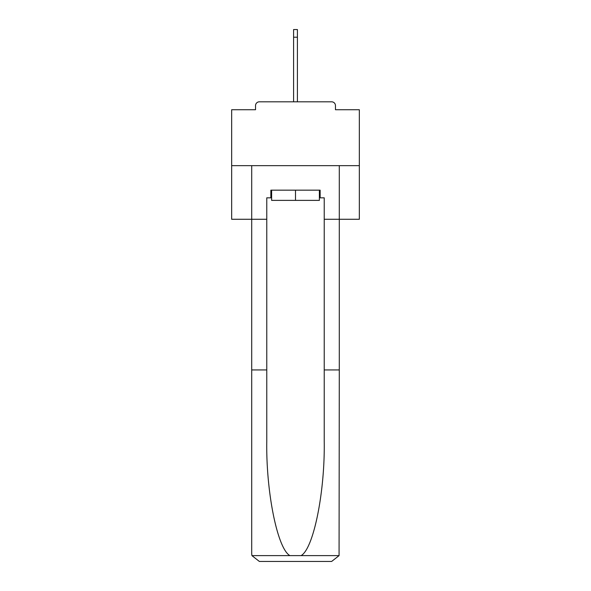 <?xml version="1.0" encoding="UTF-8"?>
<svg xmlns="http://www.w3.org/2000/svg" width="591" height="591" viewBox="0 0 591 591"><rect width="100%" height="100%" fill="white"/><g stroke="black" fill="none" stroke-linecap="round" stroke-linejoin="round"><path stroke-width="0.89" d="M335.466 109.734L335.466 105.649L335.466 109.734L359.335 109.734L359.335 219.276L324.23 219.276L324.23 197.83L320.145 197.83L320.145 190.169L270.855 190.169L270.855 197.83L271.624 197.83M359.335 165.65L231.665 165.65L231.665 219.276L251.707 219.276L251.707 165.65L339.293 165.65L339.293 369.936L324.23 369.936L324.23 219.276M231.665 165.65L231.665 109.734L255.534 109.734L255.534 105.649L255.534 109.734M335.466 105.649A3.827 3.827 0 0 0 331.632 101.815L259.368 101.815A3.827 3.827 0 0 0 255.534 105.649M331.632 101.815L315.417 101.815M275.583 101.815L259.368 101.815M271.624 190.169L271.624 200.379L319.376 200.379L319.376 190.169M295.5 190.169L295.5 200.379M270.855 197.83L266.77 197.83L266.77 369.936L251.707 369.936L251.707 553.789L251.929 555.621L259.368 561.45L278.775 561.45M259.368 561.45L331.632 561.45L259.368 561.45M312.225 561.45L331.632 561.45L339.071 555.621L339.293 369.936M266.77 369.936L266.77 441.366C265.98 492.104 277.504 548.95 289.937 555.621L301.063 555.621C313.496 548.95 325.02 492.104 324.23 441.366L324.23 369.936M251.707 553.789L251.707 219.276L266.77 219.276M319.376 197.83L320.145 197.83M293.587 37.211L293.587 29.55L297.413 29.55L297.413 37.211L293.587 37.211L293.587 101.815M297.413 37.211L297.413 101.815M251.929 555.621L289.937 555.621M301.063 555.621L339.071 555.621"/></g></svg>
